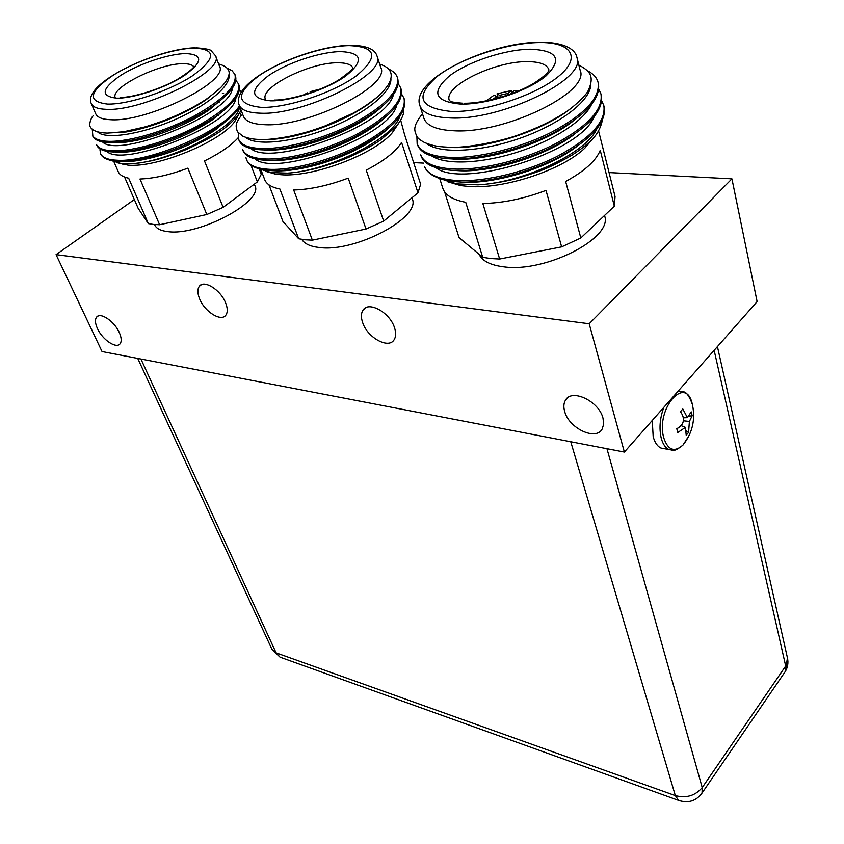 <?xml version="1.0" encoding="UTF-8"?>
<svg xmlns="http://www.w3.org/2000/svg" width="844" height="844" viewBox="0 0 844 844"><rect width="100%" height="100%" fill="white"/><g stroke="black" fill="none" stroke-linecap="round" stroke-linejoin="round"><path stroke-width="1.27" d="M199.659 298.966C197.412 293.459 197.296 289.249 199.311 286.338C203.794 279.375 220.569 289.777 225.57 302.764C227.711 308.176 227.806 312.291 225.865 315.128C221.307 322.134 204.744 311.837 199.659 298.966M362.72 322.819C360.863 317.513 360.979 313.272 363.068 310.086C368.543 300.802 389.685 312.375 394.433 327.461C396.174 332.642 396.047 336.777 394.053 339.868C388.462 349.226 367.604 337.737 362.72 322.819M564.657 411.418C563.391 406.998 563.655 403.284 565.427 400.267C571.525 388.187 599.018 401.1 603.006 418.213L603.671 424.099L602.205 428.963C595.938 441.18 568.824 428.288 564.657 411.418M97.482 328.632C95.14 323.484 94.834 319.676 96.564 317.196C100.172 311.731 114.351 321.226 119.257 332.494C121.515 337.579 121.8 341.324 120.122 343.73C116.461 349.216 102.44 339.815 97.482 328.632M609.051 172.566L731.927 178.833L589.186 323.769L56.063 254.645L134.354 199.553M413.634 162.607L423.804 163.124M731.927 178.833L757.121 301.614L624.37 452.067L102.04 351.547L56.063 254.645M624.37 452.067L589.186 323.769M116.957 162.66L127.95 165.129C156.857 168.009 220.305 142.024 234.706 121.652L238.673 114.415M222.373 93.378L223.628 93.441M241.11 110.205L237.565 115.913C225.211 129.417 216.507 135.188 188.887 148.375C181.344 151.72 171.859 155.096 160.444 158.514C152.606 160.824 143.427 162.544 132.909 163.652L120.481 163.335L111.988 160.771M219.556 101.976L218.68 101.976M119.183 142.108L118.55 142.773M108.507 159.769L119.922 161.447L138.564 159.537C166.057 154.051 192.073 143.554 216.613 128.056C227.637 120.766 235.392 113.729 239.865 106.935M239.411 105.753C226.129 129.712 150.865 162.533 117.453 160.244C108.159 159.896 102.504 157.701 100.489 153.65L100.594 153.893C102.314 157.554 106.777 159.917 114.003 160.972L119.922 161.447M91.352 103.738L95.805 113.972C97.471 117.474 102.43 119.394 110.669 119.721C147.605 122.412 229.895 81.14 219.419 66.043L215.463 55.704C225.844 70.506 143.142 111.725 106.186 109.319C97.936 109.045 92.998 107.188 91.352 103.738C81.551 83.567 156.741 48.53 195.027 47.813M93.146 115.85C90.614 118.065 88.863 125.45 90.171 126.695C92.165 130.672 97.957 132.803 107.547 133.109L123.815 131.727L144.567 127.001C149.715 125.65 163.419 120.935 171.459 117.527C180.205 113.993 197.264 105.574 207.234 98.537L217.868 90.34C223.059 85.518 226.519 81.13 228.239 77.173C230.992 70.885 227.796 66.486 218.628 63.965M113.877 161.668L118.329 171.902C119.742 174.951 123.182 177.05 128.657 178.2L148.322 223.597L153.545 224.451L159.6 224.736L139.977 179.012C153.851 178.517 169.802 174.898 187.843 168.156L206.812 214.513L223.132 207.339L204.491 160.951C219.799 153.355 231.034 145.622 238.187 137.741M250.911 165.118L257.378 181.893L261.292 174.18L259.298 168.979M236.921 117.189L237.491 117.4M154.536 224.546L154.758 225.042C156.414 228.618 160.761 230.813 167.777 231.604C198.899 236.309 264.467 201.02 254.825 185.48L254.318 184.171M235.033 74.705L235.381 75.644C237.966 83.693 230.022 94.201 211.559 107.146C188.908 122.602 153.703 136.665 127.613 140.959L109.762 142.541C100.457 142.32 94.823 140.241 92.861 136.306L92.302 129.438M227.057 68.1L232.121 70.78L234.938 74.462C237.396 85.582 223.66 99.518 193.751 116.261C165.15 131.453 129.427 141.697 109.245 141.349C99.94 141.138 94.306 139.07 92.355 135.145M239.453 89.675L241.363 91.901M238.599 84.147L238.947 85.065C241.584 93.462 233.313 104.318 214.123 117.622C188.708 133.806 161.689 144.704 133.067 150.285L113.877 152.004C104.572 151.72 98.927 149.578 96.944 145.579L96.438 144.429C98.421 148.417 104.065 150.548 113.37 150.833C133.531 151.308 169.148 141.159 197.623 125.946C227.395 109.182 241.015 95.161 238.504 83.894L235.845 80.296M100.594 153.893L99.94 149.683M228.935 74.62C231.467 85.571 207.086 106.017 172.925 120.492C139.555 134.745 105.078 139.629 97.651 131.938M232.427 88.166C230.159 114.858 118.033 158.894 102.419 141.855M235.961 97.872C233.197 124.828 122.939 168.167 106.671 151.298M239.474 107.526C236.573 127.286 171.321 161.109 132.909 163.652M220.98 87.396L206.305 99.592C184.941 114.404 150.791 128.056 126.136 131.97L106.893 133.099M225.38 96.248L209.027 110.015C188.012 124.385 155.549 137.372 131.442 141.349C123.034 142.752 116.134 143.153 110.775 142.552M228.566 106.344L211.675 120.386C188.138 135.409 163.177 145.506 136.77 150.654C128.161 152.142 121.072 152.595 115.533 152.025M231.72 116.377L214.26 130.725C191.535 145.105 167.492 154.821 142.119 159.875C133.299 161.457 126.02 161.974 120.27 161.447M257.378 181.893L223.132 207.339M216.971 115.67L218.417 115.565M222.732 123.794L222.985 124.427M128.678 151.804L129.807 150.823M148.322 223.597L138.131 208.246L124.564 177.04M206.812 214.513L159.6 224.736M265.67 171.332L275.587 174.17L280.672 174.687C312.734 177.62 374.219 154.389 392.471 132.55L398.452 123.551M403.601 109.709C404.308 111.788 403.2 118.033 395.72 126.874L380.982 139.629C374.24 144.683 357.561 153.787 345.956 158.461C342.189 160.223 324.138 166.479 316.743 168.23C312.037 169.56 296.592 172.714 287.414 173.136L271.546 172.587L260.596 169.338M274.733 138.711L274.036 139.26M257.019 168.156L265.596 170.256L273.129 170.699C283.225 170.762 295.073 169.148 308.682 165.867C324.919 161.869 340.797 156.077 356.316 148.512C391.205 130.176 407.219 113.813 404.371 99.413L404.086 98.526M246.469 159.621L246.564 159.843C248.737 165.055 254.867 168.441 264.963 170.013L273.129 170.699M243.346 116.082L243.452 116.345C245.615 121.388 252.535 124.163 264.225 124.669C307.385 127.634 391.468 85.655 380.739 67.457L377.131 56.316M241.5 115.143C235.138 123.562 235.455 125.861 237.449 131.769L242.893 136.222C248.009 138.395 253.991 139.471 260.828 139.471C266.778 139.819 276.167 138.806 288.996 136.443C304.663 132.888 307.543 132.181 324.982 125.956L352.908 113.275C362.804 107.926 371.444 102.05 378.829 95.646C381.235 93.779 384.347 90.203 388.166 84.927C394.148 74.736 391.31 67.794 379.652 64.102M264.626 179.466L264.742 179.761C266.62 184.308 271.673 187.389 279.902 189.003L298.692 238.768L305.095 239.78L312.364 240.15L293.68 189.995C310.181 189.52 328.358 185.564 348.203 178.116L366.032 229.03L383.682 221.096L366.233 170.14C383.914 160.972 395.688 151.73 401.565 142.414L417.98 192.822L420.639 184.235L404.445 134.185L400.689 120.207M301.772 239.348C304.378 243.747 310.17 246.459 319.137 247.482C355.155 252.757 421.916 217.077 412.136 198.583L411.883 197.834M397.45 77.743L397.735 78.661C400.541 91.563 386.362 106.692 355.197 124.057C335.532 134.28 315.255 141.686 294.377 146.276C282.17 148.871 271.673 150.074 262.874 149.873C249.613 149.462 241.711 146.413 239.179 140.726L239.063 140.42M388.377 68.955C393.135 71.054 396.121 73.85 397.324 77.353C399.898 90.35 385.55 105.553 354.269 122.96C324.402 138.711 286.01 149.04 262.378 148.555C249.117 148.164 241.215 145.126 238.683 139.45L238.462 133.088M401.607 94.106L403.959 98.126C406.65 111.45 392.513 126.832 361.527 144.282C331.956 160.043 293.817 170.15 270.259 169.359C257.019 168.789 249.107 165.572 246.511 159.716L245.91 157.438M400.784 88.166L401.069 89.074C403.907 102.683 388.873 118.403 355.968 136.243C338.244 145.2 320.034 151.846 301.34 156.182C287.909 159.2 276.41 160.582 266.831 160.297C253.58 159.801 245.667 156.667 243.104 150.886L242.988 150.58M398.241 83.735L400.657 87.776C403.295 100.942 389.042 116.24 357.909 133.668C328.189 149.42 289.925 159.632 266.335 158.999C253.084 158.514 245.182 155.391 242.608 149.62L243.104 150.886M390.899 78.418C392.143 92.049 365.188 113.845 328.464 128.351C292.488 142.552 255.342 146.202 245.667 137.329M393.388 94.76C386.119 126.167 270.797 167.281 250.71 148.449M396.648 105.563C388.841 137.129 275.629 177.493 254.899 158.851M399.866 116.303C393.251 138.743 329.255 170.667 287.414 173.136M378.428 96.016C371.887 102.092 363.099 108.18 352.064 114.246C332.251 124.817 311.795 132.318 290.695 136.749C278.098 139.26 267.664 140.157 259.403 139.429M382.427 106.207C375.401 112.938 365.695 119.626 353.33 126.252C335.142 135.726 316.405 142.583 297.13 146.824C283.51 149.694 272.274 150.707 263.412 149.884M385.107 117.527C377.637 124.574 367.372 131.485 354.301 138.279C337.916 146.571 321.089 152.722 303.829 156.731C289.566 159.917 277.739 161.12 268.339 160.328M387.744 128.794C379.737 136.211 368.786 143.396 354.891 150.359C340.543 157.374 325.868 162.723 310.866 166.426C295.864 170.013 283.32 171.438 273.256 170.699M303.239 95.119L307.438 92.84L308.324 93.547M311.236 92.566L310.117 91.68L310.518 92.819M310.117 91.68L320.963 88.852M417.98 192.822L383.682 221.096M373.702 125.956L373.903 126.558M377.236 136.549L377.416 137.097M271.652 172.63L271.979 173.495M298.692 238.768L282.919 221.455L268.972 184.857M366.032 229.03L312.364 240.15M447.151 181.587L460.856 185.617L468.705 186.461C503.71 189.362 561.861 170.235 584.86 148.133L594.355 136.739M602.268 120.597C600.327 129.427 595.769 136.802 588.584 142.72C584.903 146.202 579.406 150.316 572.095 155.074C558.58 162.881 547.376 168.346 538.472 171.448C524.746 176.206 514.924 179.171 509.006 180.331C502.802 181.85 487.653 184.446 477.978 184.836L456.804 183.876L441.285 179.044M438.3 178.042L450.939 181.355L462.101 182.114C490.448 182.399 530.538 172.187 560.68 156.214C592.182 138.616 606.667 122.169 604.135 106.882L603.945 106.08M601.73 100.932L603.787 105.447C606.298 121.04 591.233 137.772 558.601 155.623C527.627 171.68 486.387 181.639 458.682 180.616C439.829 179.667 428.488 175.109 424.669 166.933C427.781 174.012 436.295 178.717 450.2 181.038L462.101 182.114M423.783 117.896L423.92 118.329C426.705 125.819 436.717 129.976 453.966 130.767C504.723 134.038 590.557 92.154 580.144 70.221L577.032 57.888M422.485 113.792C418.234 119.078 415.776 123.393 415.111 126.748C414.267 129.385 415.005 132.825 417.358 137.097C418.054 138.437 420.481 140.273 424.637 142.604C435.515 146.687 438.563 146.613 450.263 147.32C464.622 148.101 498.572 142.277 519.788 134.46C540.92 126.431 548.748 122.559 564.056 113.275C575.872 105.542 586.2 94.792 588.004 91.036C594.851 76.298 590.093 71.065 578.847 65.083M442.657 187.822L442.815 188.307C445.263 195.249 452.901 199.901 465.73 202.286L482.715 257.325L490.733 258.549L499.637 259.034L482.852 203.499C502.897 203.098 523.945 198.741 546.005 190.406L561.64 246.87L580.82 237.987L565.659 181.471C584.491 171.174 596.022 160.793 600.242 150.316L614.326 206.168L615.054 196.483L598.586 130.894M479.023 254.244C482.272 261.07 490.649 265.28 504.142 266.883C545.994 272.802 613.873 237.544 604.494 215.589L604.473 215.526M598.206 82.828L598.407 83.672C600.822 98.927 585.567 115.48 552.62 133.331C521.349 149.399 479.814 159.611 451.983 158.925C432.276 158.144 420.818 153.513 417.601 145.052L417.442 144.567M587.857 70.917C593.395 73.892 596.792 77.659 598.048 82.206C600.464 97.44 585.177 113.982 552.219 131.833C520.927 147.9 479.371 158.123 451.54 157.459C431.822 156.699 420.354 152.089 417.147 143.638L416.883 136.443M601.086 94.507L601.287 95.319C603.755 110.775 588.595 127.412 555.827 145.263C524.715 161.331 483.338 171.406 455.57 170.53C435.905 169.623 424.448 164.865 421.198 156.277L421.04 155.781M598.829 89.327L600.928 93.874C603.386 109.298 588.226 125.935 555.426 143.775C524.293 159.843 482.895 169.929 455.127 169.085C435.451 168.188 423.994 163.451 420.745 154.874L421.198 156.277M510.483 94.127L514.239 90.519L517.921 91.236M500.682 97.345L506.147 95.636M590.8 84.917C590.04 101.533 558.802 124.838 518.986 138.606C479.012 152.395 439.07 153.893 426.568 143.438M591.338 104.856C583.489 121.314 551.301 141.623 515.884 152.627C479.55 163.936 445.315 164.833 431.928 156.098M594.039 117.042C579.269 153.218 461.562 188.813 435.894 167.661M596.719 129.143C585.472 153.492 523.291 182.547 477.978 184.836M569.922 109.224C540.287 132.603 479.941 150.454 447.563 147.236M572.949 121.23C543.652 144.514 484.203 162.111 451.772 158.915M574.595 134.164C545.477 156.657 489.13 173.284 456.952 170.572M576.146 147.014C547.292 168.684 494.014 184.34 462.174 182.125M486.176 100.9L494.13 95.098L496.673 96.606L497.601 98.22M500.608 97.06L499.606 95.309L497.053 93.811L498.255 98.031M497.053 93.811L511.612 90.498L508.004 93.399L507.613 95.14M511.612 90.498L512.097 92.249M510.641 93.431L511.844 93.631M499.606 95.309L508.004 93.399M492.516 99.518L496.673 96.606M614.326 206.168L580.82 237.987M482.715 257.325L459.009 237.512L444.598 191.799M561.64 246.87L499.637 259.034M238.43 576.684L239.116 578.172M220.97 538.831L221.677 540.371M202.898 499.68L203.636 501.273M664.703 448.755L660.989 448.058C657.402 446.381 654.796 442.572 653.182 436.654L652.254 420.47M683.978 420.839L689.4 421.43L692.175 415.712L689.01 416.187M692.175 415.712L691.236 411.861L687.427 417.653L682.817 408.981L680.422 411.735C685.571 418.339 683.967 425.481 676.772 428.647L677.743 432.508L685.465 427.359L686.204 435.198L688.567 432.423L686.214 430.915M688.567 432.423L689.4 421.43M193.93 66.992C192.559 64.798 189.056 63.711 183.422 63.711C159.347 63.047 108.918 88.24 115.438 98.062M107.41 104.076C128.425 104.73 169.718 90.962 192.928 75.506C215.99 58.384 216.465 49.258 194.352 48.108C173.031 48.414 135.937 60.863 113.001 75.369C88.831 91.975 86.974 101.544 107.41 104.076M185.902 53.552C203.404 54.575 202.919 61.886 184.435 75.496C165.941 87.734 133.394 98.59 116.599 98.157C100.162 96.258 101.533 88.662 120.724 75.38C139.038 63.743 168.916 53.721 185.902 53.552M350.84 45.281C366.19 45.492 374.915 49.068 377.036 56.02C387.67 73.871 303.144 115.818 259.92 113.17C248.21 112.758 241.3 110.068 239.168 105.11C229.979 80.834 306.182 46.167 349.891 45.291M274.648 100.046C290.853 100.236 322.883 90.319 340.111 79.041C357.339 66.37 351.79 68.026 353.014 68.364C351.642 64.661 346.652 62.804 338.033 62.794C309.896 62.139 258.697 87.755 265.543 99.508M261.25 107.378C287.013 108.159 333.127 92.893 356.442 75.791C378.967 56.875 376.551 46.81 349.216 45.618C323.368 45.998 282.445 59.66 259.15 75.622C234.97 93.916 235.676 104.498 261.25 107.378M340.702 51.589C362.361 52.676 364.144 60.736 346.04 75.77C327.451 89.306 291.138 101.343 270.586 100.816C250.046 98.664 249.349 90.276 268.508 75.633C287.076 62.825 320.098 51.811 340.702 51.589M540.276 42.2C565.818 42.211 575.65 50.207 576.916 57.413C587.255 78.956 500.946 120.84 450.052 117.949C432.772 117.274 422.749 113.244 419.995 105.88C409.456 80.275 487.231 42.611 539.358 42.211M464.801 103.242C484.15 103.474 516.739 94.074 534.716 82.754C550.024 72.521 548.347 70.506 548.969 69.989C547.197 64.482 540.012 61.707 527.416 61.654C494.32 61.063 442.541 86.658 449.441 100.7C450.97 100.826 447.985 102.092 462.523 103.211M451.508 111.461C483.812 112.431 536.014 95.298 558.823 76.139C582.117 56.981 570.945 41.82 538.694 42.569C506.738 43.055 461.088 58.194 437.846 75.928C414.246 96.29 418.793 108.127 451.508 111.461M530.306 49.205C557.662 50.355 562.832 59.323 545.815 76.108C527.584 91.268 486.545 104.751 460.813 104.107C434.576 101.628 430.778 92.239 449.409 75.949C467.914 61.707 504.786 49.49 530.306 49.205M672.89 450.232L668.986 449.546C665.41 447.869 662.814 444.06 661.221 438.12C659.006 428.341 659.881 418.075 663.848 407.325M677.985 391.31L683.007 391.732C686.193 391.743 689.305 395.941 692.333 404.318M660.989 448.058L668.986 449.546C672.974 449.641 672.868 453.154 682.944 445.104C692.291 433.246 695.498 419.985 692.565 405.299L692.428 404.666C686.172 373.829 655.44 408.253 663.753 437.804C667.942 450.2 674.335 452.637 682.944 445.104L689.031 435.631M137.73 358.415L271.958 649.374L276.104 652.855L675.337 795.607L570.755 441.75M140.906 359.027L276.104 652.855L280.06 657.17L678.576 800.376L675.337 795.607C686.309 798.435 695.266 795.755 702.229 787.558L785.69 666.032L714.14 350.323M281.611 657.729L280.06 657.17L271.958 649.374M679.947 800.861L678.576 800.376C688.282 803.499 696.1 801.061 702.029 793.086L702.229 787.558L606.952 448.723M701.248 794.204L785.184 671.666L787.452 657.94L717.421 346.61M784.392 672.826L785.184 671.666C787.758 667.446 788.518 662.867 787.452 657.94M199.311 286.338L201.442 284.681M363.068 310.086L365.737 307.765M565.427 400.267L568.075 397.492M96.564 317.196L98.115 316.036M234.706 121.652L237.565 115.913M124.458 164.78L120.481 163.335M114.541 161.172L114.003 160.972M241.036 115.723L239.854 112.6M215.463 55.704L211.338 50.956C210.926 49.596 205.799 48.551 195.977 47.802M194.194 67.562C193.593 65.505 196.367 67.509 177.757 79.136C160.476 89.264 132.919 97.524 120.639 97.461M206.305 99.592L207.234 98.537M126.136 131.97L123.815 131.727M209.027 110.015L211.559 107.146M131.442 141.349L127.613 140.959M211.675 120.386L214.123 117.622M136.77 150.654L133.067 150.285M214.26 130.725L216.613 128.056M142.119 159.875L138.564 159.537M216.328 129.322L216.022 128.457M212.846 119.595L212.519 118.677M392.471 132.55L395.72 126.874M275.587 174.17L271.546 172.587M265.596 170.256L264.963 170.013M239.179 140.726L238.683 139.45M293.986 169.718L293.67 168.937M289.787 159.358L289.45 158.524M285.557 148.924L285.198 148.038M281.295 138.405L281.084 137.857M352.064 114.246L352.908 113.275M290.695 136.749L288.996 136.443M353.33 126.252L355.197 124.057M297.13 146.824L294.377 146.276M354.301 138.279L355.968 136.243M303.829 156.731L301.34 156.182M354.891 150.359L356.316 148.512M310.866 166.426L308.682 165.867M374.367 139.197L374.166 138.543M371.128 128.457L370.917 127.75M367.868 117.632L367.646 116.873M243.452 116.345L239.168 105.11M264.742 179.761L260.796 169.444M584.86 148.133L588.584 142.72M460.856 185.617L456.804 183.876M450.939 181.355L450.2 181.038M417.601 145.052L417.147 143.638M472.957 170.477L472.777 169.929M469.042 158.862L468.842 158.261M423.92 118.329L419.995 105.88M442.815 188.307L439.735 178.548M679.146 391.131L678.259 390.994M687.427 417.653L683.155 417.801M680.728 425.481L685.149 427.233"/></g></svg>
